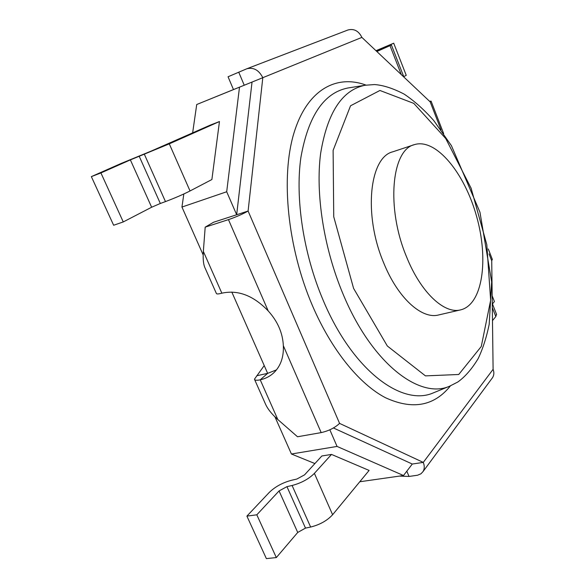 <?xml version="1.0" encoding="UTF-8"?>
<svg xmlns="http://www.w3.org/2000/svg" width="588" height="588" viewBox="0 0 588 588"><rect width="100%" height="100%" fill="white"/><g stroke="black" fill="none" stroke-linecap="round" stroke-linejoin="round"><path stroke-width="0.88" d="M376.577 51.274L380.892 49.355M377.57 50.833L380.833 49.208M151.05 151.153L210.232 125.126L219.464 121.54L169.293 143.854L130.374 159.892L100.923 172.938L123.259 221.933L113.638 225.255L91.353 176.62L120.966 163.523L151.05 151.153M296.8 479.066L304.547 474.869L321.834 455.987L331.507 454.421L314.396 473.369C308.744 479.007 301.313 483.042 292.096 485.49L286.951 486.644L279.072 490.921L256.816 514.809L246.901 516.11L269.363 492.325C275.28 486.621 282.725 482.594 291.707 480.227L296.8 479.066M377.445 50.531L376.276 50.987M403.75 76.624L406.235 75.338L393.71 43.203L375.975 50.7M381.002 48.922L391.41 45.011L376.864 51.538M492.45 303.871L494.412 301.563L492.171 295.801M492.487 320.622L495.824 316.565L496.493 314.22M144.332 154.21L165.471 201.588C174.812 198.068 183 194.525 190.034 190.96L211.886 179.531L219.464 121.54M165.471 201.588L160.326 203.477L139.194 156.232M130.374 159.892L151.638 207.233L160.326 203.477M151.638 207.233L123.259 221.933M279.072 490.921L297.726 532.449L276.323 557.578L266.371 558.6L246.901 516.11M292.096 485.49L310.633 527.046C319.828 524.753 327.156 520.645 332.61 514.735L369.102 470.429L331.507 454.421M310.633 527.046L305.495 528.105L286.951 486.644M297.726 532.449L305.495 528.105M276.323 557.578L256.816 514.809M100.923 172.938L91.353 176.62M380.973 48.848L393.71 43.203M429.534 101.261L431.092 101.151L430.188 101.886L361.885 37.397C358.658 30.899 354.02 28.43 347.956 29.988L246.784 68.781C253.546 67.091 258.889 70.06 262.807 77.689L248.099 211.033C242.491 214.201 235.942 217.06 228.46 219.625L205.19 227.152L203.345 251.407C202.831 259.08 203.419 264.644 205.109 268.099L216.355 293.412C216.546 294.191 218.376 294.118 221.852 293.184C238.022 289.649 253.479 295.566 268.209 310.927C277.661 321.349 282.71 332.94 283.342 345.693C283.82 356.879 280.763 365.787 274.177 372.432C270.304 376.173 265.658 378.643 260.234 379.826C256.728 380.546 254.802 380.333 254.45 379.201L264.225 365.574M238.713 72.126L244.233 85.231L233.48 89.589L228.048 76.771L246.784 68.781M254.604 379.547L265.203 403.419C267.349 408.572 271.553 413.945 277.823 419.538L297.528 436.766L321.18 432.606C328.685 430.916 334.815 427.836 339.577 423.389L423.279 462.403C424.661 465.902 424.565 468.981 422.985 471.642L420.92 473.818L417.553 475.229L409.035 476.449L399.48 476.089M491.987 378.4L492.612 377.555C494.074 375.122 494.243 372.38 493.104 369.323L491.722 260.8L492.281 259.279M333.433 427.968L412.284 464.035L423.279 462.403L493.104 369.323M231.804 292.038L267.658 373.358L276.478 369.881M460.661 309.869L438.582 314.97C421.868 319.534 397.826 298.087 383.648 262.77C363.186 214.613 369.521 157.216 392.784 151.814L414.29 144.67C435.906 137.732 464.63 173.063 476.567 216.296C488.871 259.433 482.733 304.547 460.661 309.869C444.396 314.345 420.692 292.464 406.47 256.64C385.971 207.755 391.615 149.837 414.29 144.67M339.577 423.389L248.099 211.033L236.663 214.745L252.039 82.063L361.885 37.397M205.19 227.152L213.547 222.257L236.663 214.745L226.696 191.754L239.5 87.164L252.039 82.063L244.233 85.231M412.284 464.035L403.5 475.516L337.056 446.432L329.846 429.799M183.831 193.974L181.949 207.049L226.696 191.754M181.949 207.049L203.169 254.92M314.903 463.557L291.42 454.002L337.056 446.432M359.775 481.756L403.5 475.516M291.42 454.002L274.971 416.899M233.473 89.574L196.723 104.517L192.629 132.947M196.723 104.517L239.5 87.164M390.006 45.695L401.31 74.617M492.318 307.59L495.824 316.565M190.034 190.96L169.293 143.854M332.61 514.735L314.396 473.369M430.188 101.886L441.066 129.97M489.047 253.891L491.722 260.8M365.986 85.098C336.321 74.132 306.921 89.729 293.787 133.579C280.689 177.26 287.481 247.305 312.221 305.135C331.47 350.139 359.341 384.089 385.434 397.701C412.46 410.108 434.12 406.168 450.415 385.882M409.035 476.449L406.815 471.179M221.852 293.184L203.345 251.407M283.342 345.693L321.18 432.606M228.46 219.625L268.209 310.927M277.823 419.538L260.234 379.826L267.658 373.358L256.736 375.754M435.083 392.152L433.378 392.858C402.126 406.815 352.403 370.44 322.988 299.843C303.364 253.509 295.095 198.413 300.872 157.577C308.215 116.005 323.856 92.816 347.802 88.009L349.625 87.722M349.676 87.715L365.097 85.253C342.15 89.898 327.318 112.668 320.607 153.556C315.396 193.724 323.738 247.952 342.9 293.669C371.623 363.318 419.604 399.62 449.585 386.213L435.127 392.137M353.594 288.399L333.734 216.722L333.117 150.374L350.544 105.781L379.929 90.471L413.783 103.378L445.711 138.503L471.113 188.204L486.813 244.718L490.642 300.248L481.278 346.479L458.736 374.49L425.447 375.879L387.33 346.001L353.594 288.399M391.41 45.011L403.927 77.094M496.617 314.536L492.266 303.393M492.612 377.555L422.985 471.642M431.092 101.151L443.661 133.63M488.29 248.959L492.362 259.492M365.097 85.253L374.505 84.562C383.185 85.172 393.041 88.34 404.066 94.065C414.209 100.82 424.132 109.677 433.819 120.636L451.444 145.714L479.955 212.18L491.664 281.887L489.201 324.26C486.592 337.152 482.902 348.611 478.154 358.629C471.804 369.095 465.012 376.893 457.78 382.024L449.585 386.213"/></g></svg>
